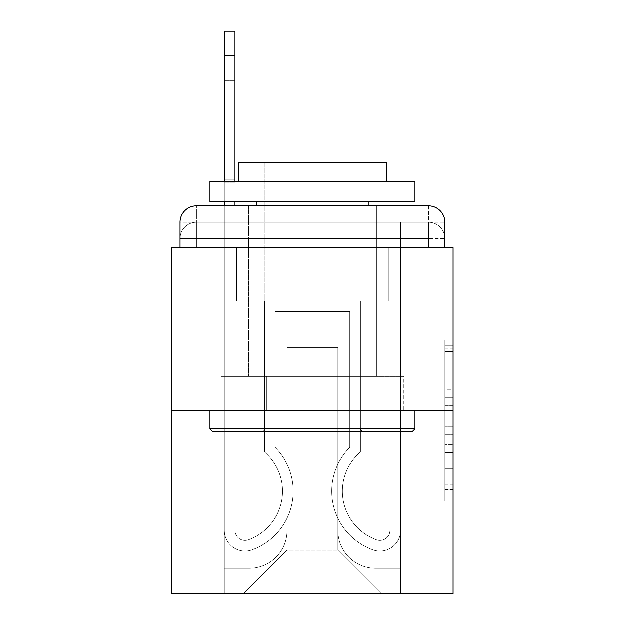 <?xml version="1.0" encoding="UTF-8"?>
<svg xmlns="http://www.w3.org/2000/svg" width="625" height="625" viewBox="0 0 625 625"><rect width="100%" height="100%" fill="white"/><g stroke="black" fill="none" stroke-linecap="round" stroke-linejoin="round"><path stroke-width="0.47" stroke-dasharray="3.12 2.34" d="M444.922 389.344L444.922 415.102L453.125 415.102L453.125 493.172L453.125 348.297L453.125 415.102L444.922 415.102L444.922 345.883L444.922 501.219L444.922 340.25L444.922 489.953L453.125 489.953L444.922 489.953L453.125 489.953L444.922 489.953L444.922 464.195L444.922 501.219L453.125 501.219L453.125 340.25L453.125 489.555L453.125 426.367L444.922 426.367L453.125 426.367L453.125 464.195L453.125 351.516L444.922 351.516L453.125 351.516L453.125 501.219L453.125 348.297L453.125 501.219L444.922 501.219L444.922 340.25L453.125 340.25L453.125 348.297L453.125 340.25L453.125 348.297L453.125 340.25L453.125 345.883L453.125 340.25L444.922 340.25L444.922 351.516L453.125 351.516L444.922 351.516L444.922 389.344L453.125 389.344M196.477 247.719L180.078 247.719L180.078 238.703L428.523 238.703L180.078 238.703L196.477 238.703L196.477 222.305L428.523 222.305L196.477 222.305L428.523 222.305L428.523 238.703L444.922 238.703L428.523 238.703L428.523 222.305L428.523 238.703L444.922 238.703L428.523 238.703L444.922 238.703L428.523 238.703L444.922 238.703L428.523 238.703L444.922 238.703L428.523 238.703L428.523 222.305L428.523 238.703L428.523 222.305L428.523 238.703L428.523 222.305L428.523 238.703L428.523 222.305L444.922 222.305L196.477 222.305L428.523 222.305L196.477 222.305L428.523 222.305L428.523 247.719L180.078 247.719L180.078 238.703L196.477 238.703L196.477 222.305L180.078 222.305A16.398 16.398 0 0 1 196.477 205.906L428.523 205.906L196.477 205.906A16.398 16.398 0 0 0 180.078 222.305L196.477 222.305A16.398 16.398 0 0 0 180.078 238.703L196.477 238.703L180.078 238.703L196.477 238.703L180.078 238.703L180.078 247.719L180.078 238.703L180.078 247.719L171.875 247.719L171.875 593.75L453.125 593.75L453.125 247.719L444.922 247.719L444.922 222.305A16.398 16.398 0 0 0 428.523 205.906A16.398 16.398 0 0 1 444.922 222.305L444.922 247.719L180.078 247.719L180.078 222.305L180.078 247.719L444.922 247.719L428.523 247.719L444.922 247.719L428.523 247.719L444.922 247.719L428.523 247.719L444.922 247.719L428.523 247.719L444.922 247.719L428.523 247.719L428.523 205.906A16.398 16.398 0 0 1 444.922 222.305A16.398 16.398 0 0 0 428.523 205.906L428.523 222.305A16.398 16.398 0 0 1 444.922 238.703A16.398 16.398 0 0 0 428.523 222.305A16.398 16.398 0 0 1 444.922 238.703A16.398 16.398 0 0 0 428.523 222.305A16.398 16.398 0 0 1 444.922 238.703L444.922 247.719L428.523 247.719L428.523 238.703L428.523 247.719L428.523 238.703L428.523 247.719L428.523 238.703L428.523 247.719L428.523 238.703L428.523 247.719L428.523 238.703L428.523 247.719L196.477 247.719L196.477 238.703L180.078 238.703L196.477 238.703L196.477 222.305A16.398 16.398 0 0 0 180.078 238.703A16.398 16.398 0 0 1 196.477 222.305A16.398 16.398 0 0 0 180.078 238.703A16.398 16.398 0 0 1 196.477 222.305L196.477 247.719L196.477 222.305L196.477 247.719L196.477 222.305L196.477 247.719L196.477 238.703L196.477 247.719L196.477 238.703L196.477 247.719L196.477 238.703L196.477 247.719L180.078 247.719L196.477 247.719M376.461 205.906L376.461 376.461L248.539 376.461L376.461 376.461L248.539 376.461L248.539 205.906L376.461 205.906L248.539 205.906L376.461 205.906L248.539 205.906L376.461 205.906L376.461 376.461L248.539 376.461L248.539 205.906M453.125 405.445L453.125 397.398L453.125 405.445L444.922 405.445L444.922 373.047L444.922 468.422L444.922 444.477L453.125 444.477L444.922 444.477L444.922 501.219L453.125 501.219L444.922 501.219L453.125 501.219L444.922 501.219L444.922 340.25L453.125 340.25L444.922 340.25L453.125 340.25L444.922 340.25L444.922 405.445L453.125 405.445M171.875 410.898L453.125 410.898M224.352 205.906L235.016 205.906L235.016 530.406A10.047 10.047 0 0 0 248.734 539.758L249.828 539.32A51.656 51.656 0 0 0 282.57 491.25A51.656 51.656 0 0 1 249.828 539.32A51.656 51.656 0 0 0 264.531 452.031A51.656 51.656 0 0 1 282.57 491.25A51.656 51.656 0 0 0 264.531 452.031L264.531 301.023L360.469 301.023L360.469 452.031A51.656 51.656 0 0 0 375.172 539.32L376.266 539.758A10.047 10.047 0 0 0 389.984 530.406A10.047 10.047 0 0 1 376.266 539.758L375.172 539.32A51.656 51.656 0 0 1 360.469 452.031A51.656 51.656 0 0 0 375.172 539.32L376.266 539.758A10.047 10.047 0 0 0 389.984 530.406L389.984 222.305L400.648 222.305L400.648 530.406A20.703 20.703 0 0 1 372.359 549.672L371.266 549.242A62.32 62.32 0 0 1 349.812 447.406A62.32 62.32 0 0 0 371.266 549.242L372.359 549.672L371.266 549.242A62.32 62.32 0 0 1 349.812 447.406L349.812 311.68L275.188 311.68L275.188 447.406A62.32 62.32 0 0 1 293.234 491.25A62.32 62.32 0 0 0 275.188 447.406A62.32 62.32 0 0 1 253.734 549.242L252.641 549.672A20.703 20.703 0 0 1 224.352 530.406L224.352 31.25L224.352 55.852L224.352 31.25L235.016 31.25L224.352 31.25L224.352 55.852L224.352 31.25L235.016 31.25L224.352 31.25L224.352 55.852L224.352 31.25L235.016 31.25L224.352 31.25L224.352 55.852L224.352 31.25L235.016 31.25L224.352 31.25L224.352 55.852L224.352 31.25L235.016 31.25L224.352 31.25L235.016 31.25L235.016 530.406A10.047 10.047 0 0 0 248.734 539.758A10.047 10.047 0 0 1 235.016 530.406A10.047 10.047 0 0 0 248.734 539.758L249.828 539.32A51.656 51.656 0 0 0 264.531 452.031L264.531 301.023L360.469 301.023L360.469 452.031A51.656 51.656 0 0 0 375.172 539.32L376.266 539.758A10.047 10.047 0 0 0 389.984 530.406L389.984 222.305L400.648 222.305L400.648 530.406A20.703 20.703 0 0 1 372.359 549.672L371.266 549.242A62.32 62.32 0 0 1 349.812 447.406L349.812 311.68L275.188 311.68L275.188 447.406A62.32 62.32 0 0 1 253.734 549.242A62.32 62.32 0 0 0 293.234 491.25A62.32 62.32 0 0 1 253.734 549.242L252.641 549.672A20.703 20.703 0 0 1 224.352 530.406L224.352 55.852L224.352 530.406A20.703 20.703 0 0 0 252.641 549.672L253.734 549.242L252.641 549.672A20.703 20.703 0 0 1 224.352 530.406L224.352 55.852L224.352 530.406A20.703 20.703 0 0 0 252.641 549.672A20.703 20.703 0 0 1 224.352 530.406L224.352 55.852L224.352 530.406A20.703 20.703 0 0 0 252.641 549.672A20.703 20.703 0 0 1 224.352 530.406L224.352 55.852L224.352 530.406A20.703 20.703 0 0 0 252.641 549.672L253.734 549.242L252.641 549.672A20.703 20.703 0 0 1 224.352 530.406L224.352 55.852L224.352 530.406A20.703 20.703 0 0 0 252.641 549.672A20.703 20.703 0 0 1 224.352 530.406L224.352 205.906M337.922 530.609A37.719 37.719 0 0 0 375.641 568.328A37.719 37.719 0 0 1 337.922 530.609L337.922 347.758L337.922 530.609A37.719 37.719 0 0 0 375.641 568.328L400.648 568.328L375.641 568.328A37.719 37.719 0 0 1 337.922 530.609L337.922 347.758L287.078 347.758L337.922 347.758L337.922 530.609A37.719 37.719 0 0 0 375.641 568.328L400.648 568.328L375.641 568.328A37.719 37.719 0 0 1 337.922 530.609L337.922 347.758L287.078 347.758L287.078 530.609L287.078 347.758L337.922 347.758L337.922 530.609A37.719 37.719 0 0 0 375.641 568.328L400.648 568.328L375.641 568.328A37.719 37.719 0 0 1 337.922 530.609L337.922 347.758L287.078 347.758L287.078 530.609A37.719 37.719 0 0 1 249.359 568.328A37.719 37.719 0 0 0 287.078 530.609L287.078 347.758L337.922 347.758L337.922 530.609A37.719 37.719 0 0 0 375.641 568.328L400.648 568.328L375.641 568.328A37.719 37.719 0 0 1 337.922 530.609L337.922 347.758L287.078 347.758L287.078 530.609A37.719 37.719 0 0 1 249.359 568.328L224.352 568.328L249.359 568.328A37.719 37.719 0 0 0 287.078 530.609L287.078 347.758L337.922 347.758L337.922 530.609M224.352 247.719L224.352 568.328L249.359 568.328A37.719 37.719 0 0 0 287.078 530.609A37.719 37.719 0 0 1 249.359 568.328L224.352 568.328L224.352 247.719L236.656 247.719L236.656 301.023L388.344 301.023L236.656 301.023L388.344 301.023L236.656 301.023L388.344 301.023L236.656 301.023L388.344 301.023L236.656 301.023L388.344 301.023L236.656 301.023L388.344 301.023L236.656 301.023L236.656 247.719L224.352 247.719L224.352 568.328L224.352 247.719L236.656 247.719L236.656 301.023L236.656 247.719L224.352 247.719L224.352 568.328L224.352 247.719L236.656 247.719L236.656 301.023L236.656 247.719L224.352 247.719L224.352 568.328L224.352 247.719L236.656 247.719L236.656 301.023L236.656 247.719L224.352 247.719L224.352 568.328L249.359 568.328A37.719 37.719 0 0 0 287.078 530.609L287.078 347.758L287.078 530.609A37.719 37.719 0 0 1 249.359 568.328A37.719 37.719 0 0 0 287.078 530.609L287.078 347.758L337.922 347.758L287.078 347.758L287.078 530.609A37.719 37.719 0 0 1 249.359 568.328L224.352 568.328L224.352 247.719L236.656 247.719L236.656 301.023L236.656 247.719L224.352 247.719L224.352 593.75L243.625 593.75L224.352 593.75L224.352 247.719L236.656 247.719L236.656 301.023L236.656 247.719L224.352 247.719M388.344 247.719L388.344 301.023L388.344 247.719L400.648 247.719L400.648 568.328L375.641 568.328L400.648 568.328L400.648 247.719L388.344 247.719L388.344 301.023L388.344 247.719L400.648 247.719L400.648 568.328L400.648 247.719L388.344 247.719L388.344 301.023L388.344 247.719L400.648 247.719L400.648 568.328L400.648 247.719L388.344 247.719L388.344 301.023L388.344 247.719L400.648 247.719L400.648 568.328L400.648 247.719L388.344 247.719L388.344 301.023L388.344 247.719L400.648 247.719L400.648 568.328L400.648 247.719L388.344 247.719L388.344 301.023L388.344 247.719L400.648 247.719L400.648 593.75L243.625 593.75L400.648 593.75L400.648 247.719L388.344 247.719M337.922 347.758L337.922 550.289L337.922 347.758L287.078 347.758L287.078 550.289L337.922 550.289L287.078 550.289L287.078 347.758L287.078 550.289L243.625 593.75L287.078 550.289L243.625 593.75L287.078 550.289L287.078 347.758L337.922 347.758L337.922 550.289L381.375 593.75L337.922 550.289L381.375 593.75L337.922 550.289L337.922 347.758L287.078 347.758L337.922 347.758M266.812 410.898L403.867 410.898L266.812 410.898L266.812 376.461L221.133 376.461L403.867 376.461L266.812 376.461L266.812 410.898L266.812 376.461L221.133 376.461L221.133 410.898L221.133 376.461L358.188 376.461L358.188 410.898L403.867 410.898L358.188 410.898L358.188 376.461L403.867 376.461L403.867 410.898L403.867 376.461L266.812 376.461L266.812 410.898M196.477 205.906A16.398 16.398 0 0 0 180.078 222.305A16.398 16.398 0 0 1 196.477 205.906L196.477 222.305L196.477 205.906M358.188 376.461L358.188 410.898L358.188 376.461M444.922 415.102L453.125 415.102L444.922 415.102M444.922 345.883L444.922 340.25L444.922 345.883L453.125 345.883L444.922 345.883M444.922 468.023L444.922 434.422L444.922 468.023L453.125 468.023L444.922 468.023M444.922 434.422L444.922 426.367L453.125 426.367L444.922 426.367L444.922 434.422L453.125 434.422L444.922 434.422M444.922 373.047L444.922 351.516L444.922 373.047L453.125 373.047L444.922 373.047M444.922 340.25L453.125 340.25L444.922 340.25L444.922 348.297L444.922 340.25L453.125 340.25M444.922 501.219L453.125 501.219L444.922 501.219L444.922 493.172L444.922 501.219M249.828 539.32L248.734 539.758L249.828 539.32A51.656 51.656 0 0 0 282.57 491.25A51.656 51.656 0 0 1 249.828 539.32A51.656 51.656 0 0 0 264.531 452.031A51.656 51.656 0 0 1 282.57 491.25A51.656 51.656 0 0 0 264.531 452.031L264.531 387.117L275.188 387.117L275.188 447.406L275.188 387.117L264.531 387.117L264.531 452.031L264.531 301.023L360.469 301.023L360.469 452.031A51.656 51.656 0 0 0 375.172 539.32L376.266 539.758A10.047 10.047 0 0 0 389.984 530.406A10.047 10.047 0 0 1 376.266 539.758L375.172 539.32A51.656 51.656 0 0 1 360.469 452.031A51.656 51.656 0 0 0 375.172 539.32L376.266 539.758A10.047 10.047 0 0 0 389.984 530.406L389.984 387.117L400.648 387.117L400.648 530.406A20.703 20.703 0 0 1 372.359 549.672A20.703 20.703 0 0 0 400.648 530.406A20.703 20.703 0 0 1 372.359 549.672L371.266 549.242A62.32 62.32 0 0 1 349.812 447.406A62.32 62.32 0 0 0 371.266 549.242L372.359 549.672L371.266 549.242A62.32 62.32 0 0 1 349.812 447.406L349.812 387.117L360.469 387.117L349.812 387.117L349.812 447.406L349.812 311.68L275.188 311.68L275.188 447.406A62.32 62.32 0 0 1 293.234 491.25A62.32 62.32 0 0 0 275.188 447.406A62.32 62.32 0 0 1 253.734 549.242A62.32 62.32 0 0 0 293.234 491.25A62.32 62.32 0 0 1 253.734 549.242L252.641 549.672A20.703 20.703 0 0 1 224.352 530.406A20.703 20.703 0 0 0 252.641 549.672L253.734 549.242L252.641 549.672A20.703 20.703 0 0 1 224.352 530.406L224.352 387.117L224.352 530.406L224.352 387.117L235.016 387.117L235.016 530.406L235.016 387.117L224.352 387.117L224.352 530.406L224.352 387.117L235.016 387.117L235.016 530.406A10.047 10.047 0 0 0 248.734 539.758L249.828 539.32A51.656 51.656 0 0 0 264.531 452.031L264.531 301.023L360.469 301.023L360.469 452.031A51.656 51.656 0 0 0 375.172 539.32L376.266 539.758A10.047 10.047 0 0 0 389.984 530.406L389.984 222.305L400.648 222.305L400.648 530.406A20.703 20.703 0 0 1 372.359 549.672L371.266 549.242A62.32 62.32 0 0 1 349.812 447.406L349.812 311.68L275.188 311.68L275.188 447.406A62.32 62.32 0 0 1 253.734 549.242L252.641 549.672A20.703 20.703 0 0 1 224.352 530.406L224.352 387.117L235.016 387.117L224.352 387.117L224.352 530.406A20.703 20.703 0 0 0 252.641 549.672L253.734 549.242A62.32 62.32 0 0 0 275.188 447.406L275.188 387.117L275.188 447.406A62.32 62.32 0 0 1 253.734 549.242L252.641 549.672A20.703 20.703 0 0 1 224.352 530.406L224.352 387.117L235.016 387.117L235.016 530.406A10.047 10.047 0 0 0 248.734 539.758A10.047 10.047 0 0 1 235.016 530.406A10.047 10.047 0 0 0 248.734 539.758L249.828 539.32A51.656 51.656 0 0 0 282.57 491.25A51.656 51.656 0 0 1 249.828 539.32A51.656 51.656 0 0 0 264.531 452.031A51.656 51.656 0 0 1 282.57 491.25A51.656 51.656 0 0 0 264.531 452.031L264.531 387.117L275.188 387.117L264.531 387.117L264.531 452.031L264.531 301.023L360.469 301.023L360.469 452.031A51.656 51.656 0 0 0 375.172 539.32L376.266 539.758A10.047 10.047 0 0 0 389.984 530.406L389.984 222.305L400.648 222.305L400.648 530.406A20.703 20.703 0 0 1 372.359 549.672A20.703 20.703 0 0 0 400.648 530.406A20.703 20.703 0 0 1 372.359 549.672L371.266 549.242A62.32 62.32 0 0 1 349.812 447.406A62.32 62.32 0 0 0 371.266 549.242L372.359 549.672L371.266 549.242A62.32 62.32 0 0 1 349.812 447.406L349.812 387.117L360.469 387.117L349.812 387.117L349.812 447.406L349.812 311.68L275.188 311.68L275.188 447.406A62.32 62.32 0 0 1 253.734 549.242L252.641 549.672A20.703 20.703 0 0 1 224.352 530.406A20.703 20.703 0 0 0 252.641 549.672L253.734 549.242L252.641 549.672A20.703 20.703 0 0 1 224.352 530.406L224.352 387.117L224.352 530.406A20.703 20.703 0 0 0 252.641 549.672A20.703 20.703 0 0 1 224.352 530.406L224.352 387.117L235.016 387.117L224.352 387.117L224.352 530.406A20.703 20.703 0 0 0 252.641 549.672L253.734 549.242A62.32 62.32 0 0 0 293.234 491.25A62.32 62.32 0 0 1 253.734 549.242L252.641 549.672L253.734 549.242A62.32 62.32 0 0 0 275.188 447.406A62.32 62.32 0 0 1 253.734 549.242L252.641 549.672L253.734 549.242A62.32 62.32 0 0 0 293.234 491.25A62.32 62.32 0 0 1 253.734 549.242L252.641 549.672L253.734 549.242A62.32 62.32 0 0 0 275.188 447.406L275.188 387.117L275.188 447.406A62.32 62.32 0 0 1 253.734 549.242A62.32 62.32 0 0 0 293.234 491.25A62.32 62.32 0 0 1 253.734 549.242A62.32 62.32 0 0 0 275.188 447.406A62.32 62.32 0 0 1 253.734 549.242A62.32 62.32 0 0 0 275.188 447.406L275.188 387.117L264.531 387.117L275.188 387.117L275.188 447.406A62.32 62.32 0 0 1 293.234 491.25A62.32 62.32 0 0 0 275.188 447.406A62.32 62.32 0 0 1 293.234 491.25A62.32 62.32 0 0 0 275.188 447.406L275.188 387.117L264.531 387.117L264.531 452.031L264.531 301.023L360.469 301.023L360.469 452.031A51.656 51.656 0 0 0 375.172 539.32A51.656 51.656 0 0 1 360.469 452.031A51.656 51.656 0 0 0 375.172 539.32L376.266 539.758A10.047 10.047 0 0 0 389.984 530.406A10.047 10.047 0 0 1 376.266 539.758A10.047 10.047 0 0 0 389.984 530.406L389.984 222.305L400.648 222.305L400.648 530.406A20.703 20.703 0 0 1 372.359 549.672L371.266 549.242A62.32 62.32 0 0 1 349.812 447.406L349.812 311.68L275.188 311.68L275.188 447.406A62.32 62.32 0 0 1 293.234 491.25A62.32 62.32 0 0 0 275.188 447.406L275.188 311.68L275.188 447.406L275.188 311.68L275.188 447.406L275.188 311.68L275.188 447.406L275.188 387.117L264.531 387.117L275.188 387.117L264.531 387.117L264.531 452.031A51.656 51.656 0 0 1 282.57 491.25A51.656 51.656 0 0 0 264.531 452.031L264.531 387.117L275.188 387.117L264.531 387.117L264.531 452.031L264.531 301.023L360.469 301.023L360.469 452.031A51.656 51.656 0 0 0 375.172 539.32L376.266 539.758A10.047 10.047 0 0 0 389.984 530.406L389.984 222.305L400.648 222.305L400.648 530.406A20.703 20.703 0 0 1 372.359 549.672A20.703 20.703 0 0 0 400.648 530.406A20.703 20.703 0 0 1 372.359 549.672L371.266 549.242A62.32 62.32 0 0 1 349.812 447.406A62.32 62.32 0 0 0 371.266 549.242L372.359 549.672L371.266 549.242A62.32 62.32 0 0 1 349.812 447.406L349.812 387.117L360.469 387.117L349.812 387.117L349.812 447.406L349.812 311.68L275.188 311.68L349.812 311.68L275.188 311.68L349.812 311.68L275.188 311.68L349.812 311.68L349.812 447.406A62.32 62.32 0 0 0 371.266 549.242A62.32 62.32 0 0 1 349.812 447.406L349.812 387.117L360.469 387.117L360.469 452.031A51.656 51.656 0 0 0 375.172 539.32A51.656 51.656 0 0 1 360.469 452.031A51.656 51.656 0 0 0 375.172 539.32L376.266 539.758A10.047 10.047 0 0 0 389.984 530.406A10.047 10.047 0 0 1 376.266 539.758A10.047 10.047 0 0 0 389.984 530.406L389.984 387.117L400.648 387.117L400.648 530.406A20.703 20.703 0 0 1 372.359 549.672L371.266 549.242A62.32 62.32 0 0 1 349.812 447.406L349.812 311.68L349.812 447.406A62.32 62.32 0 0 0 371.266 549.242L372.359 549.672A20.703 20.703 0 0 0 400.648 530.406A20.703 20.703 0 0 1 372.359 549.672L371.266 549.242A62.32 62.32 0 0 1 349.812 447.406L349.812 311.68L349.812 447.406A62.32 62.32 0 0 0 371.266 549.242A62.32 62.32 0 0 1 349.812 447.406L349.812 387.117L360.469 387.117L349.812 387.117L360.469 387.117L360.469 452.031L360.469 387.117L349.812 387.117L360.469 387.117L360.469 452.031A51.656 51.656 0 0 0 375.172 539.32L376.266 539.758A10.047 10.047 0 0 0 389.984 530.406L389.984 222.305L400.648 222.305L400.648 530.406A20.703 20.703 0 0 1 372.359 549.672L371.266 549.242A62.32 62.32 0 0 1 349.812 447.406A62.32 62.32 0 0 0 371.266 549.242L372.359 549.672A20.703 20.703 0 0 0 400.648 530.406A20.703 20.703 0 0 1 372.359 549.672L371.266 549.242L372.359 549.672A20.703 20.703 0 0 0 400.648 530.406A20.703 20.703 0 0 1 372.359 549.672A20.703 20.703 0 0 0 400.648 530.406A20.703 20.703 0 0 1 372.359 549.672A20.703 20.703 0 0 0 400.648 530.406L400.648 387.117L389.984 387.117L389.984 530.406L389.984 222.305L400.648 222.305L400.648 530.406L400.648 387.117L389.984 387.117L400.648 387.117L400.648 530.406L400.648 387.117L389.984 387.117L389.984 530.406A10.047 10.047 0 0 1 376.266 539.758L375.172 539.32A51.656 51.656 0 0 1 360.469 452.031A51.656 51.656 0 0 0 375.172 539.32L376.266 539.758A10.047 10.047 0 0 0 389.984 530.406L389.984 387.117L400.648 387.117L400.648 530.406L400.648 387.117L389.984 387.117L389.984 222.305L400.648 222.305L400.648 530.406L400.648 222.305L400.648 530.406L400.648 387.117L389.984 387.117L400.648 387.117L400.648 530.406L400.648 222.305L389.984 222.305L400.648 222.305L389.984 222.305L389.984 530.406A10.047 10.047 0 0 1 376.266 539.758A10.047 10.047 0 0 0 389.984 530.406L389.984 222.305L389.984 530.406A10.047 10.047 0 0 1 376.266 539.758L375.172 539.32L376.266 539.758A10.047 10.047 0 0 0 389.984 530.406A10.047 10.047 0 0 1 376.266 539.758L375.172 539.32A51.656 51.656 0 0 1 360.469 452.031A51.656 51.656 0 0 0 375.172 539.32L376.266 539.758L375.172 539.32A51.656 51.656 0 0 1 360.469 452.031L360.469 387.117L360.469 452.031A51.656 51.656 0 0 0 375.172 539.32A51.656 51.656 0 0 1 360.469 452.031L360.469 301.023L360.469 452.031L360.469 301.023L360.469 452.031L360.469 301.023L264.531 301.023L360.469 301.023L264.531 301.023L360.469 301.023L264.531 301.023L264.531 452.031A51.656 51.656 0 0 1 249.828 539.32A51.656 51.656 0 0 0 264.531 452.031L264.531 301.023L264.531 452.031A51.656 51.656 0 0 1 282.57 491.25A51.656 51.656 0 0 0 264.531 452.031L264.531 301.023L264.531 452.031A51.656 51.656 0 0 1 249.828 539.32L248.734 539.758L249.828 539.32A51.656 51.656 0 0 0 264.531 452.031A51.656 51.656 0 0 1 282.57 491.25A51.656 51.656 0 0 0 264.531 452.031A51.656 51.656 0 0 1 249.828 539.32A51.656 51.656 0 0 0 264.531 452.031A51.656 51.656 0 0 1 249.828 539.32L248.734 539.758A10.047 10.047 0 0 1 235.016 530.406L235.016 387.117L235.016 530.406A10.047 10.047 0 0 0 248.734 539.758L249.828 539.32A51.656 51.656 0 0 0 282.57 491.25A51.656 51.656 0 0 1 249.828 539.32A51.656 51.656 0 0 0 282.57 491.25A51.656 51.656 0 0 1 249.828 539.32L248.734 539.758L249.828 539.32A51.656 51.656 0 0 0 282.57 491.25A51.656 51.656 0 0 1 249.828 539.32L248.734 539.758A10.047 10.047 0 0 1 235.016 530.406A10.047 10.047 0 0 0 248.734 539.758L249.828 539.32L248.734 539.758A10.047 10.047 0 0 1 235.016 530.406A10.047 10.047 0 0 0 248.734 539.758L249.828 539.32L248.734 539.758A10.047 10.047 0 0 1 235.016 530.406L235.016 387.117L224.352 387.117L235.016 387.117L235.016 530.406A10.047 10.047 0 0 0 248.734 539.758L249.828 539.32M224.352 84.078L224.352 182.945L224.352 80.445L224.352 179.32L235.016 179.32L235.016 182.945L235.016 179.32L224.352 179.32L224.352 80.445L224.352 179.32L235.016 179.32L235.016 182.945L235.016 179.32L224.352 179.32L224.352 80.445L224.352 179.32L235.016 179.32L235.016 182.945L235.016 179.32L224.352 179.32L224.352 80.445L224.352 179.32L235.016 179.32L235.016 182.945L235.016 179.32L224.352 179.32L224.352 80.445L224.352 179.32L235.016 179.32L235.016 182.945L235.016 179.32L224.352 179.32L224.352 84.078L235.016 84.078L235.016 182.945L235.016 179.32L224.352 179.32L235.016 179.32L235.016 80.445L235.016 84.078L224.352 84.078L235.016 84.078L235.016 179.32L235.016 80.445L235.016 84.078L224.352 84.078L235.016 84.078L235.016 179.32L235.016 80.445L235.016 84.078L224.352 84.078L235.016 84.078L235.016 179.32L235.016 80.445L235.016 84.078L224.352 84.078L235.016 84.078L235.016 179.32L235.016 80.445L235.016 84.078L224.352 84.078L235.016 84.078L235.016 179.32L235.016 80.445L235.016 84.078L224.352 84.078M235.016 55.852L235.016 530.406A10.047 10.047 0 0 0 248.734 539.758A10.047 10.047 0 0 1 235.016 530.406L235.016 387.117L224.352 387.117L235.016 387.117L235.016 530.406A10.047 10.047 0 0 0 248.734 539.758A10.047 10.047 0 0 1 235.016 530.406A10.047 10.047 0 0 0 248.734 539.758A10.047 10.047 0 0 1 235.016 530.406L235.016 387.117L235.016 530.406A10.047 10.047 0 0 0 248.734 539.758A10.047 10.047 0 0 1 235.016 530.406L235.016 31.25L235.016 530.406L235.016 31.25L235.016 530.406L235.016 31.25L235.016 530.406L235.016 31.25L235.016 530.406L235.016 55.852L224.352 55.852M224.352 201.805L224.352 181.305M235.016 181.305L235.016 201.805M389.984 387.117L400.648 387.117L389.984 387.117M415 428.938L412.539 431.398L212.461 431.398L412.539 431.398L212.461 431.398L210 428.938L415 428.938L210 428.938L210 410.898L415 410.898L415 428.938L210 428.938M360.055 428.938L362.516 431.398L262.484 431.398L362.516 431.398L262.484 431.398L362.516 431.398L360.055 428.938L360.055 162.445L264.945 162.445L360.055 162.445L264.945 162.445L360.055 162.445L360.055 428.938L264.945 428.938L262.484 431.398L264.945 428.938L360.055 428.938L264.945 428.938L264.945 162.445L264.945 428.938L360.055 428.938M210 181.305L415 181.305L415 201.805L210 201.805L415 201.805L210 201.805L210 181.305L415 181.305L210 181.305M386.297 181.305L238.703 181.305L238.703 162.445L386.297 162.445L238.703 162.445L386.297 162.445L386.297 181.305L238.703 181.305M368.258 201.805L256.742 201.805L368.258 201.805L256.742 201.805L368.258 201.805L368.258 410.898L256.742 410.898L368.258 410.898L256.742 410.898L368.258 410.898L368.258 205.906M256.742 201.805L256.742 205.906M415 410.898L210 410.898M444.922 464.195L453.125 464.195L444.922 464.195M444.922 452.125L453.125 452.125M444.922 377.273L453.125 377.273L444.922 377.273M444.922 348.297L453.125 348.297M444.922 493.172L453.125 493.172M444.922 484.32L453.125 484.32M444.922 357.156L453.125 357.156M444.922 407.055L453.125 407.055L444.922 407.055M444.922 452.531L453.125 452.531L444.922 452.531M444.922 468.422L453.125 468.422L444.922 468.422M444.922 397.398L453.125 397.398L444.922 397.398M444.922 247.719L444.922 238.703L444.922 247.719M444.922 489.555L453.125 489.555M444.922 489.953L453.125 489.953M444.922 351.516L453.125 351.516M235.016 182.945L224.352 182.945L235.016 182.945M235.016 80.445L224.352 80.445L235.016 80.445"/><path stroke-width="0.94" d="M180.078 222.305L180.078 247.719L180.078 222.305A16.398 16.398 0 0 1 196.477 205.906L224.352 205.906L224.352 201.805M453.125 410.898L171.875 410.898L171.875 593.75L453.125 593.75L453.125 247.719L444.922 247.719L444.922 222.305A16.398 16.398 0 0 0 428.523 205.906L196.477 205.906M171.875 410.898L171.875 247.719L180.078 247.719M235.016 201.805L235.016 205.906L248.539 205.906M376.461 205.906L428.523 205.906M444.922 247.719L444.922 222.305M224.352 181.305L224.352 31.25L235.016 31.25L235.016 181.305M412.539 431.398L212.461 431.398L210 428.938L415 428.938L412.539 431.398M210 181.305L415 181.305L415 201.805L210 201.805L210 181.305M386.297 181.305L386.297 162.445L238.703 162.445L238.703 181.305M210 410.898L210 428.938M415 410.898L415 428.938M256.742 201.805L256.742 205.906M368.258 201.805L368.258 205.906M235.016 55.852L224.352 55.852"/></g></svg>
